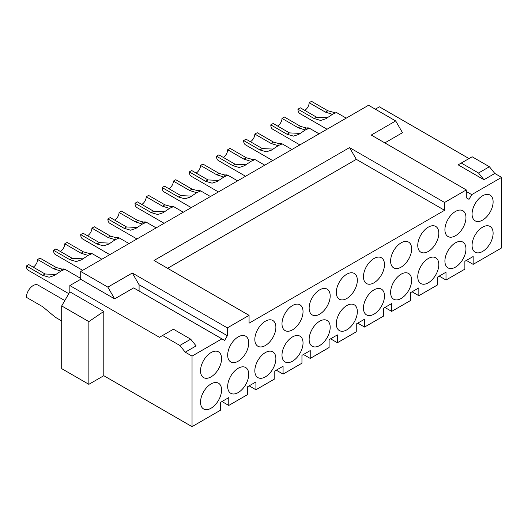 <?xml version="1.0" encoding="UTF-8"?>
<svg xmlns="http://www.w3.org/2000/svg" width="528" height="528" viewBox="0 0 528 528"><rect width="100%" height="100%" fill="white"/><g stroke="black" fill="none" stroke-linecap="round" stroke-linejoin="round"><path stroke-width="0.79" d="M167.6 268.31L356.327 159.35L444.576 210.302L444.576 202.468L466.297 189.922L466.297 197.762L469.016 199.333L471.728 194.627L501.6 177.382L501.6 247.929L473.154 264.356L473.154 256.516L464.871 261.294L464.871 269.135L446.002 280.031L446.002 272.191L437.719 276.976L437.719 284.81L418.849 295.706L418.849 287.872L410.566 292.651L410.566 300.491L391.69 311.388L391.69 303.547L383.414 308.326L383.414 316.166L364.538 327.063L364.538 319.222L356.255 324.007L356.255 331.841L337.385 342.738L337.385 334.904L329.102 339.682L329.102 347.523L310.233 358.42L310.233 350.579L301.95 355.357L301.95 363.198L283.074 374.095L283.074 366.254L274.791 371.039L274.791 378.88L255.922 389.77L255.922 381.935L247.639 386.714L247.639 394.555L228.769 405.451L228.769 397.61L220.486 402.395L220.486 410.23L192.04 426.65L103.792 375.705L103.792 311.421L88.856 321.611L61.703 305.936L69.848 291.826L69.848 285.556L159.456 337.293L173.441 329.215L190.707 339.187L196.112 345.913L185.255 352.183L179.843 345.457L162.578 335.491M61.703 305.936L61.703 368.65L88.856 384.325L103.792 375.705M469.016 158.572L379.408 106.834L375.335 109.184M466.297 189.922L371.257 135.056L395.696 120.945L368.544 105.263L80.711 271.445L80.711 279.286L69.848 285.556M103.792 311.421L69.848 291.826M185.255 352.183L192.04 356.103L221.912 338.857L133.657 287.905L114.649 298.881L80.711 279.286M192.04 426.65L192.04 356.103M179.843 345.457L190.707 339.187M444.576 202.468L349.536 147.596L154.024 260.469L249.064 315.341L249.064 323.182L444.576 210.302M483.952 179.731L478.54 173.006L461.274 163.04L458.152 164.842L483.952 179.731L494.809 173.461L501.6 177.382M471.728 194.627L466.297 191.492M384.839 142.89L402.488 132.7L395.696 120.945M221.912 338.857L224.624 340.428L227.344 335.722L139.088 284.77L132.304 273.016L107.864 287.126L114.649 298.881M249.064 315.341L227.344 327.881L227.344 335.722M472.072 245.381A14.883 8.593 120 0 0 475.154 252.193A14.883 8.593 120 0 0 486.618 248.206A14.883 8.593 120 0 0 493.112 233.231A14.883 8.593 120 0 0 490.03 226.42A14.883 8.593 120 0 0 478.566 230.406A14.883 8.593 120 0 0 472.072 245.381M444.913 261.063A14.883 8.593 120 0 0 447.995 267.874A14.883 8.593 120 0 0 459.466 263.888A14.883 8.593 120 0 0 465.96 248.912A14.883 8.593 120 0 0 462.878 242.101A14.883 8.593 120 0 0 451.414 246.088A14.883 8.593 120 0 0 444.913 261.063M417.76 276.738A14.883 8.593 120 0 0 420.842 283.549A14.883 8.593 120 0 0 432.313 279.563A14.883 8.593 120 0 0 438.808 264.587A14.883 8.593 120 0 0 435.725 257.776A14.883 8.593 120 0 0 424.255 261.763A14.883 8.593 120 0 0 417.76 276.738M390.608 292.413A14.883 8.593 120 0 0 393.69 299.231A14.883 8.593 120 0 0 405.154 295.238A14.883 8.593 120 0 0 411.649 280.262A14.883 8.593 120 0 0 408.566 273.451A14.883 8.593 120 0 0 397.102 277.438A14.883 8.593 120 0 0 390.608 292.413M363.455 308.095A14.883 8.593 120 0 0 366.538 314.906A14.883 8.593 120 0 0 378.002 310.919A14.883 8.593 120 0 0 384.496 295.944A14.883 8.593 120 0 0 381.414 289.133A14.883 8.593 120 0 0 369.95 293.119A14.883 8.593 120 0 0 363.455 308.095M336.296 323.77A14.883 8.593 120 0 0 339.379 330.581A14.883 8.593 120 0 0 350.849 326.594A14.883 8.593 120 0 0 357.344 311.619A14.883 8.593 120 0 0 354.262 304.808A14.883 8.593 120 0 0 342.791 308.794A14.883 8.593 120 0 0 336.296 323.77M309.144 339.445A14.883 8.593 120 0 0 312.226 346.262A14.883 8.593 120 0 0 323.69 342.276A14.883 8.593 120 0 0 330.191 327.301A14.883 8.593 120 0 0 327.109 320.483A14.883 8.593 120 0 0 315.638 324.469A14.883 8.593 120 0 0 309.144 339.445M281.992 355.126A14.883 8.593 120 0 0 285.074 361.937A14.883 8.593 120 0 0 296.538 357.951A14.883 8.593 120 0 0 303.032 342.976A14.883 8.593 120 0 0 299.95 336.164A14.883 8.593 120 0 0 288.486 340.151A14.883 8.593 120 0 0 281.992 355.126M254.833 370.801A14.883 8.593 120 0 0 257.915 377.612A14.883 8.593 120 0 0 269.386 373.626A14.883 8.593 120 0 0 275.88 358.651A14.883 8.593 120 0 0 272.798 351.839A14.883 8.593 120 0 0 261.334 355.826A14.883 8.593 120 0 0 254.833 370.801M227.68 386.483A14.883 8.593 120 0 0 230.762 393.294A14.883 8.593 120 0 0 242.233 389.308A14.883 8.593 120 0 0 248.728 374.332A14.883 8.593 120 0 0 245.645 367.514A14.883 8.593 120 0 0 234.175 371.507A14.883 8.593 120 0 0 227.68 386.483M200.528 402.158A14.883 8.593 120 0 0 203.61 408.969A14.883 8.593 120 0 0 215.074 404.983A14.883 8.593 120 0 0 221.569 390.007A14.883 8.593 120 0 0 218.486 383.196A14.883 8.593 120 0 0 207.022 387.182A14.883 8.593 120 0 0 200.528 402.158M472.072 214.025A14.883 8.593 120 0 0 475.154 220.843A14.883 8.593 120 0 0 486.618 216.856A14.883 8.593 120 0 0 493.112 201.881A14.883 8.593 120 0 0 490.03 195.063A14.883 8.593 120 0 0 478.566 199.049A14.883 8.593 120 0 0 472.072 214.025M444.913 229.706A14.883 8.593 120 0 0 447.995 236.518A14.883 8.593 120 0 0 459.466 232.531A14.883 8.593 120 0 0 465.96 217.556A14.883 8.593 120 0 0 462.878 210.745A14.883 8.593 120 0 0 451.414 214.731A14.883 8.593 120 0 0 444.913 229.706M417.76 245.381A14.883 8.593 120 0 0 420.842 252.193A14.883 8.593 120 0 0 432.313 248.206A14.883 8.593 120 0 0 438.808 233.231A14.883 8.593 120 0 0 435.725 226.42A14.883 8.593 120 0 0 424.255 230.406A14.883 8.593 120 0 0 417.76 245.381M390.608 261.063A14.883 8.593 120 0 0 393.69 267.874A14.883 8.593 120 0 0 405.154 263.888A14.883 8.593 120 0 0 411.649 248.912A14.883 8.593 120 0 0 408.566 242.101A14.883 8.593 120 0 0 397.102 246.088A14.883 8.593 120 0 0 390.608 261.063M363.455 276.738A14.883 8.593 120 0 0 366.538 283.549A14.883 8.593 120 0 0 378.002 279.563A14.883 8.593 120 0 0 384.496 264.587A14.883 8.593 120 0 0 381.414 257.776A14.883 8.593 120 0 0 369.95 261.763A14.883 8.593 120 0 0 363.455 276.738M336.296 292.413A14.883 8.593 120 0 0 339.379 299.224A14.883 8.593 120 0 0 350.849 295.238A14.883 8.593 120 0 0 357.344 280.262A14.883 8.593 120 0 0 354.262 273.451A14.883 8.593 120 0 0 342.791 277.438A14.883 8.593 120 0 0 336.296 292.413M309.144 308.095A14.883 8.593 120 0 0 312.226 314.906A14.883 8.593 120 0 0 323.69 310.919A14.883 8.593 120 0 0 330.191 295.944A14.883 8.593 120 0 0 327.109 289.133A14.883 8.593 120 0 0 315.638 293.119A14.883 8.593 120 0 0 309.144 308.095M281.992 323.77A14.883 8.593 120 0 0 285.074 330.581A14.883 8.593 120 0 0 296.538 326.594A14.883 8.593 120 0 0 303.032 311.619A14.883 8.593 120 0 0 299.95 304.808A14.883 8.593 120 0 0 288.486 308.794A14.883 8.593 120 0 0 281.992 323.77M254.833 339.445A14.883 8.593 120 0 0 257.915 346.262A14.883 8.593 120 0 0 269.386 342.269A14.883 8.593 120 0 0 275.88 327.294A14.883 8.593 120 0 0 272.798 320.483A14.883 8.593 120 0 0 261.334 324.469A14.883 8.593 120 0 0 254.833 339.445M227.68 355.126A14.883 8.593 120 0 0 230.762 361.937A14.883 8.593 120 0 0 242.233 357.951A14.883 8.593 120 0 0 248.728 342.976A14.883 8.593 120 0 0 245.645 336.164A14.883 8.593 120 0 0 234.175 340.151A14.883 8.593 120 0 0 227.68 355.126M200.528 370.801A14.883 8.593 120 0 0 203.61 377.612A14.883 8.593 120 0 0 215.074 373.626A14.883 8.593 120 0 0 221.569 358.651A14.883 8.593 120 0 0 218.486 351.839A14.883 8.593 120 0 0 207.022 355.826A14.883 8.593 120 0 0 200.528 370.801M221.978 401.531L228.769 405.451M466.369 260.436L473.154 264.356M439.21 276.111L446.002 280.031M412.058 291.786L418.849 295.706M384.905 307.468L391.69 311.388M357.753 323.143L364.538 327.063M330.594 338.818L337.385 342.738M303.442 354.499L310.233 358.42M276.289 370.174L283.074 374.095M249.13 385.856L255.922 389.77M478.54 173.006L489.403 166.736L494.809 173.461M489.403 166.736L472.138 156.763L461.274 163.04M88.856 384.325L88.856 321.611M349.536 147.596L356.327 159.35M139.088 291.04L139.088 284.77M80.711 271.445L107.864 287.126M227.344 327.881L132.304 273.016M305.653 128.324A9.603 5.544 -60 0 1 309.342 128.205M64.805 300.564L37.99 285.08A9.603 5.544 -60 0 0 30.591 287.654A9.603 5.544 -60 0 0 26.4 297.317L42.695 306.722L55.381 317.295L61.703 320.945M278.5 143.999A9.603 5.544 -60 0 1 282.183 143.88M251.348 159.674A9.603 5.544 -60 0 1 255.031 159.562M224.195 175.355A9.603 5.544 -60 0 1 227.878 175.237M197.036 191.03A9.603 5.544 -60 0 1 200.726 190.912M169.884 206.712A9.603 5.544 -60 0 1 173.567 206.593M142.732 222.387A9.603 5.544 -60 0 1 146.414 222.268M115.573 238.062A9.603 5.544 -60 0 1 119.262 237.95M88.42 253.744A9.603 5.544 -60 0 1 92.103 253.625M61.268 269.419A9.603 5.544 -60 0 1 64.951 269.3M327.452 117.731L316.609 117.223L314.233 118.589L320.687 120.45L325.822 118.76L332.765 114.127L336.527 112.537L346.236 118.147M335.353 112.814L327.815 110.755L311.52 101.35L309.144 102.716L325.439 112.127L332.449 114.325M300.3 133.412L289.456 132.898L287.08 134.27L293.535 136.132L298.663 134.435L305.613 129.809L309.375 128.212L319.084 133.822M308.2 128.495L300.656 126.43L284.368 117.025L281.992 118.397L298.28 127.802L305.296 130M273.148 149.087L262.304 148.573L259.928 149.945L266.383 151.807L271.511 150.11L278.461 145.484L282.216 143.893L291.931 149.497M281.048 144.17L273.504 142.111L257.209 132.7L254.833 134.072L271.128 143.477L278.137 145.682M245.989 164.762L235.151 164.254L232.775 165.627L239.224 167.488L244.358 165.792L251.308 161.159L255.064 159.568L264.772 165.178M253.889 159.845L246.352 157.786L230.056 148.381L227.68 149.754L243.976 159.159L250.985 161.357M218.836 180.444L207.992 179.929L205.616 181.302L212.071 183.163L217.206 181.467L224.149 176.84L227.911 175.25M226.736 175.527L219.193 173.461L202.904 164.056L200.528 165.429L216.817 174.834L223.832 177.038M191.684 196.119L180.84 195.604L178.464 196.977L184.919 198.838L190.047 197.142L196.997 192.515L200.752 190.925L210.467 196.528M199.584 191.202L192.04 189.143L175.751 179.731L173.375 181.104L189.664 190.509L196.673 192.713M164.525 211.801L153.688 211.286L151.312 212.659L157.766 214.52L162.895 212.824L169.844 208.19L173.6 206.6L183.315 212.21M172.425 206.877L164.888 204.818L148.592 195.413L146.216 196.786L162.512 206.191L169.521 208.388M137.372 227.476L126.529 226.961L124.153 228.334L130.607 230.195L135.742 228.499L142.685 223.872L146.447 222.281L156.156 227.885M145.273 222.559L137.735 220.493L121.44 211.088L119.064 212.461L135.359 221.866L142.369 224.07M115.216 239.745L108.2 237.547L91.912 228.136L94.288 226.763L110.576 236.174L118.12 238.234M129.004 243.56L119.295 237.956L115.533 239.547L108.583 244.174L103.455 245.87L97 244.009L80.711 234.604L83.087 233.231L99.376 242.642L110.22 243.151M83.068 258.832L72.224 258.317L69.848 259.69L76.303 261.551L81.431 259.855L88.381 255.229L92.136 253.631L101.851 259.241M90.968 253.915L83.424 251.849L67.129 242.444L64.753 243.817L81.048 253.222L88.057 255.42M55.909 274.507L45.071 273.992L28.776 264.587L26.4 265.96L42.695 275.365L49.144 277.226L54.278 275.53L61.228 270.904L64.984 269.313L80.711 278.388M63.809 269.59L56.272 267.524L53.896 268.897L37.6 259.492L39.976 258.119L56.272 267.524M60.905 271.102L53.896 268.897M316.609 117.223L300.32 107.811L297.944 109.184L314.233 118.589M289.456 132.898L273.167 123.493L270.791 124.865L287.08 134.27M262.304 148.573L246.008 139.168L243.632 140.54L259.928 149.945M235.151 164.254L218.856 154.843L216.48 156.215L232.775 165.627M207.992 179.929L191.704 170.524L189.328 171.897L205.616 181.302M180.84 195.604L164.545 186.199L162.169 187.572L178.464 196.977M153.688 211.286L137.392 201.881L135.016 203.247L151.312 212.659M126.529 226.961L110.24 217.556L107.864 218.929L124.153 228.334M72.224 258.317L55.928 248.912L53.552 250.285L69.848 259.69M304.729 110.359A6.244 3.604 120 0 0 309.144 102.716M327.037 129.228L299.93 113.579A9.603 5.544 -60 0 1 297.944 109.184M277.576 126.04A6.244 3.604 120 0 0 281.992 118.397M299.884 144.91L272.778 129.261A9.603 5.544 -60 0 1 270.791 124.865M250.424 141.715A6.244 3.604 120 0 0 254.833 134.072M272.725 160.585L245.626 144.936A9.603 5.544 -60 0 1 243.632 140.54M223.271 157.39A6.244 3.604 120 0 0 227.68 149.754M245.573 176.26L218.467 160.611A9.603 5.544 -60 0 1 216.48 156.215M196.112 173.072A6.244 3.604 120 0 0 200.528 165.429M218.42 191.941L191.314 176.293A9.603 5.544 -60 0 1 189.328 171.897M168.96 188.747A6.244 3.604 120 0 0 173.375 181.104M191.268 207.616L164.162 191.968A9.603 5.544 -60 0 1 162.169 187.572M141.808 204.428A6.244 3.604 120 0 0 146.216 196.786M164.109 223.291L137.003 207.643A9.603 5.544 -60 0 1 135.016 203.247M114.649 220.103A6.244 3.604 120 0 0 119.064 212.461M136.957 238.973L109.85 223.324A9.603 5.544 -60 0 1 107.864 218.929M87.496 235.778A6.244 3.604 120 0 0 91.912 228.136M109.804 254.648L82.698 238.999A9.603 5.544 -60 0 1 80.711 234.604M60.344 251.46A6.244 3.604 120 0 0 64.753 243.817M82.645 270.329L55.546 254.674A9.603 5.544 -60 0 1 53.552 250.285M33.191 267.135A6.244 3.604 120 0 0 37.6 259.492M68.779 293.674L28.387 270.356A9.603 5.544 -60 0 1 26.4 265.96M327.815 110.755L325.439 112.127M300.656 126.43L298.28 127.802M273.504 142.111L271.128 143.477M246.352 157.786L243.976 159.159M219.193 173.461L216.817 174.834M192.04 189.143L189.664 190.509M164.888 204.818L162.512 206.191M137.735 220.493L135.359 221.866M99.376 242.642L97 244.009M110.576 236.174L108.2 237.547M83.424 251.849L81.048 253.222M45.071 273.992L42.695 275.365M237.62 180.853L227.911 175.243"/></g></svg>
